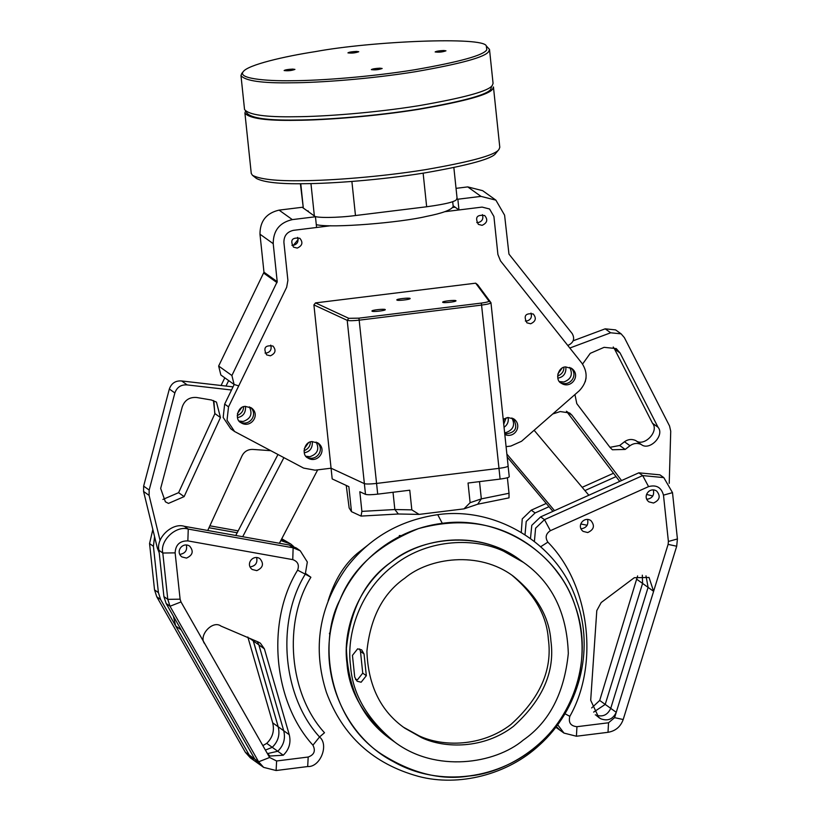 <?xml version="1.0" encoding="UTF-8"?>
<svg xmlns="http://www.w3.org/2000/svg" width="821" height="821" viewBox="0 0 821 821"><rect width="100%" height="100%" fill="white"/><g stroke="black" fill="none" stroke-linecap="round" stroke-linejoin="round"><path stroke-width="1.23" d="M231.522 390.006L187.188 384.916L181.677 380.965L233.041 386.865M181.677 380.965C175.571 380.513 171.466 383.191 169.342 389.01L174.863 392.951C176.987 387.143 181.092 384.464 187.188 384.916M174.863 392.951L149.165 490.065L143.644 486.114L143.583 491.461L157.386 548.192L159.212 552.79M143.583 491.461L149.104 495.412L149.165 490.065M149.104 495.412L160.095 540.587M207.734 530.479L242.051 455.788C244.319 451.468 247.88 449.333 252.714 449.415L270.561 450.667M213.429 400.525L214.928 413.589L220.449 417.54L216.467 402.105L211.366 399.991L196.63 397.497C189.518 396.964 184.715 400.094 182.241 406.877L160.659 488.444L165.38 501.805L168.479 503.406L184.12 496.623L178.598 492.672L162.897 499.435M220.449 417.54L184.12 496.623M249.338 406.836C252.806 413.948 250.713 418.833 243.057 421.501L239.178 421.029M180.825 554.165L180.989 554.144C185.587 552.974 187.373 549.906 186.357 544.939C187.373 549.967 185.536 553.046 180.825 554.165M178.598 492.672L214.928 413.589M169.342 389.01L143.644 486.114M245.51 406.354C245.879 412.768 243.221 416.504 237.546 417.561L237.485 417.561M251.072 566.706L251.267 566.685C255.854 565.515 257.64 562.447 256.624 557.48C257.65 562.529 255.793 565.597 251.072 566.706M304.304 452.771L304.283 452.771C309.999 451.735 312.678 447.999 312.308 441.565M316.136 442.047C319.605 449.169 317.501 454.064 309.825 456.722L305.976 456.24M277.939 454.557L235.76 535.487M283.881 457.697L242.698 536.718M279.407 543.276L317.676 469.858M224.8 377.814L221.065 385.49M213.891 401.161L214.804 413.846M562.046 368.177L557.818 374.089M241.682 407.616L237.443 413.538M308.48 442.827L304.252 448.748M504.268 418.72L503.406 421.07M557.603 376.131C561.862 374.273 563.965 371.338 563.914 367.315M503.725 424.149L506.126 417.868M304.037 450.78C308.296 448.923 310.4 445.988 310.348 441.975M237.238 415.57C241.497 413.712 243.601 410.777 243.55 406.764M228.659 380.585L226.001 386.055M298.177 239.475L293.323 245.325M234.098 384.474L231.902 375.515L218.653 366.033L220.859 375.002L234.098 384.474L238.726 385.891L286.673 287.268L287.894 280.351L283.902 242.359C283.902 235.812 287.083 231.799 293.446 230.332C287.083 231.799 283.902 235.812 283.902 242.359L287.894 280.351L286.673 287.268L228.525 406.857L227.027 420.208L234.59 431.507L303.616 468.093L315.059 470.176L331.068 468.206L332.197 478.93L348.853 486.648L351.48 511.657L349.151 507.983L346.236 485.427M453.13 205.763L458.97 209.95L482.112 207.097L489.562 208.986L493.914 216.508L497.906 254.5L493.914 216.508L489.562 208.986L482.112 207.097L444.736 211.705M506.095 446.655L510.836 446.07L521.54 441.267L579.328 390.714C587.364 382.175 588.257 373.052 582.007 363.344L500.533 260.934L567.722 345.384L568.994 344.912C573.766 342.162 574.844 338.396 572.216 333.613L508.958 254.1L504.597 215.194L495.884 200.15L482.635 190.667L467.744 186.901L456.045 188.348M497.906 254.5L500.533 260.934L497.906 254.5M330.822 225.724L293.446 230.332L316.588 227.479L315.459 216.765L292.327 219.607C279.592 222.563 273.219 230.578 273.219 243.673L277.211 281.675L263.972 272.192L259.98 234.201C259.97 221.106 266.343 213.08 279.078 210.125L302.22 207.282L315.459 216.765M312.052 441.595L318.261 443.166C327.856 450.236 317.234 464.255 307.721 457.892C301.174 455.05 304.355 441.452 312.052 441.595M503.232 419.449L507.83 417.489L514.049 419.059C522.731 425.627 514.767 438.773 504.823 434.566M565.618 366.936L571.827 368.516C581.422 375.587 570.8 389.606 561.287 383.233C554.739 380.4 557.921 366.802 565.618 366.936M245.253 406.385L251.462 407.955C261.057 415.026 250.436 429.044 240.922 422.682C234.365 419.839 237.556 406.241 245.253 406.385M270.366 355.821L266.63 354.877C263.007 347.899 265.121 344.953 272.962 346.041C276.369 350.198 275.507 353.451 270.366 355.821M530.653 323.772L526.918 322.827C523.295 315.849 525.409 312.914 533.25 313.991C536.657 318.148 535.785 321.411 530.653 323.772M482.091 225.334L478.366 224.379C474.743 217.411 476.847 214.466 484.698 215.554C488.105 219.7 487.233 222.963 482.091 225.334M297.243 248.086L293.518 247.142C289.895 240.163 292.009 237.218 299.85 238.306C303.257 242.462 302.385 245.715 297.243 248.086M291.917 245.305L293.384 245.325C297.376 244.186 298.772 241.538 297.582 237.392M476.765 222.542L478.233 222.563C482.225 221.424 483.62 218.786 482.43 214.63M525.327 320.99L526.784 321.011C530.777 319.872 532.172 317.224 530.982 313.078M265.039 353.03L266.497 353.051C270.489 351.922 271.895 349.274 270.704 345.118M513.176 418.515C518.41 427.874 515.598 433.026 504.761 433.96M317.399 442.622C325.157 449.805 316.331 461.905 306.921 457.246M570.964 367.962C578.723 375.156 569.897 387.245 560.497 382.596M250.6 407.411C258.358 414.595 249.533 426.694 240.122 422.035M455.111 207.19L452.853 207.467M234.18 384.536L224.667 404.096L223.168 417.437L230.732 428.747L234.59 431.507M580.806 523.972L587.189 525.255M504.053 427.3C507.481 424.857 508.815 421.573 508.086 417.458M504.617 432.657L506.075 432.554C513.392 429.752 515.342 424.878 511.914 417.94M534.122 430.266L588.852 495.248M554.524 510.652L506.875 454.075M552.933 511.36L507.183 457.04M629.984 445.721C633.545 443.186 637.301 442.776 641.252 444.489L635.731 440.549C631.78 438.825 628.024 439.235 624.463 441.77L629.984 445.721L625.181 449.436L619.67 445.485L624.463 441.77M569.825 348.032L610.68 332.782L605.169 328.831L573.243 340.756M605.169 328.831L615.606 329.898L621.128 333.849L610.68 332.782M619.691 481.404L566.603 411.475M648.457 491.594L649.986 490.548M557.849 378.122L558.311 378.06C563.74 376.87 566.264 373.155 565.874 366.915M635.731 440.549C643.921 447.445 659.561 431.333 652.5 423.267L658.021 427.218C665.082 435.284 649.442 451.396 641.252 444.489M658.021 427.218L620.06 352.979L614.539 349.028L652.5 423.267M614.539 349.028L613.236 346.996M619.67 445.485L609.962 447.322M574.946 394.552L576.794 403.634L610.147 447.568L612.394 449.764L625.181 449.436M586.091 377.968L585.26 381.714M669.228 483.323L670.726 431.199L669.556 426.007L624.37 337.626L621.128 333.849M621.569 480.562L571.929 415.18L566.418 411.229M552.738 413.979L560.22 411.557L569.682 412.994L571.929 415.18M582.571 364.083L590.248 353.348L604.102 347.334L616.273 348.586L620.06 352.979M559.542 381.58L563.832 382.011C571.17 379.21 573.13 374.345 569.702 367.398M646.579 494.447L652.818 495.987M308.84 212.023L307.998 210.823M453.202 206.43C451.56 209.878 442.601 213.214 426.315 216.436C401.212 222.522 331.848 228.433 316.29 224.667M423.133 173.169L426.663 206.769C447.784 203.875 457.81 201.104 456.743 198.436M426.663 206.769L355.472 215.533L351.891 181.451M300.404 183.709L303.318 208.072L300.763 183.709M310.954 183.586L314.361 215.974C315.5 218.119 338.108 217.883 355.472 215.533M314.361 215.974L303.318 208.072M246.721 112.888C250.826 118.152 267.543 120.533 296.863 120.02C324.192 119.917 374.509 116.223 418.628 109.101C463.762 101.24 487.859 94.569 490.937 89.068L491.543 86.195M244.545 109.501C248.712 114.848 265.676 117.259 295.427 116.736C323.156 116.633 374.222 112.888 418.977 105.663C464.778 97.689 489.234 90.915 492.354 85.333L493.062 83.362M251.267 173.467L252.458 175.304C260.206 179.347 276.769 181.143 302.149 180.702C329.785 180.599 380.544 176.884 425.206 169.701C470.977 161.778 495.566 155.005 498.983 149.412L499.794 147.328L493.442 86.923L492.723 88.914C489.603 94.487 465.148 101.26 419.357 109.234C374.592 116.459 323.525 120.215 295.806 120.318C266.055 120.831 249.091 118.419 244.915 113.072L245.541 111.174M356.53 51.415L358.746 51.733C355.308 52.985 351.706 53.365 347.94 52.872C348.966 52.154 351.829 51.672 356.53 51.415M292.728 69.097L294.934 69.405C291.506 70.668 287.904 71.047 284.128 70.544C285.164 69.826 288.027 69.344 292.728 69.097M443.751 50.502L445.957 50.82C442.529 52.072 438.927 52.452 435.151 51.949C436.187 51.23 439.05 50.748 443.751 50.502M379.938 68.174L382.155 68.492C378.727 69.744 375.125 70.124 371.349 69.631C372.385 68.913 375.248 68.43 379.938 68.174M292.738 80.715C263.9 81.207 237.238 78.293 243.344 71.519C248.137 64.921 283.481 56.526 315.603 51.569C370.959 41.276 483.815 36.329 486.309 45.955L486.802 49.763C483.733 55.264 459.627 61.934 414.492 69.795C370.384 76.917 320.057 80.612 292.738 80.715M241.743 73.469L240.974 75.563C245.151 80.899 262.104 83.321 291.855 82.798C319.585 82.695 370.651 78.939 415.405 71.714C461.207 63.74 485.663 56.967 488.782 51.395L489.501 49.414L486.319 45.966M252.468 175.304L256.409 178.444C263.931 182.365 280.012 184.12 304.653 183.688C331.489 183.586 380.77 179.984 424.149 173.005C468.586 165.308 492.467 158.74 495.781 153.301M269.616 757.496L181 601.947L180.107 599.186L175.13 552.872C175.571 544.785 179.809 540.793 187.855 540.895L292.748 559.624C297.849 561.461 299.47 564.981 297.602 570.164C266.004 621.281 273.034 701.606 312.934 745.181C315.798 750.866 314.217 754.817 308.193 757.024L276.615 760.985L269.616 757.496L258.625 761.796L263.654 767.378L276.113 770.519L307.69 766.547C320.221 767.358 329.242 744.852 319.543 736.971C282.434 696.434 275.887 621.702 305.279 574.156L307.331 562.005L300.26 550.799L293.138 547.802L188.255 529.083C176.156 525.101 159.685 540.608 162.804 553.026L167.782 599.34L170.009 606.257L258.625 761.796L254.767 759.035L166.14 603.486L163.913 596.58L158.935 550.265C155.816 537.847 172.297 522.341 184.386 526.312L289.279 545.031L296.402 548.038L300.26 550.799M173.375 616.181L175.684 625.971L249.245 755.084L254.274 760.667L259.785 764.618L254.767 759.035L259.785 764.618L263.654 767.378M257.24 641.581L258.882 644.906L257.24 641.581M249.769 638.389L253.361 640.955L278.206 726.79C280.125 734.723 278.134 741.558 272.244 747.315L265.399 750.096L272.244 747.315C278.134 741.558 280.125 734.723 278.206 726.79L252.919 639.733L253.361 640.955L258.882 644.906L283.727 730.741C285.646 738.674 283.656 745.509 277.765 751.266L267.461 753.606L277.765 751.266C283.656 745.509 285.646 738.674 283.727 730.741L258.882 644.906L264.393 648.857L260.401 643.202L258.42 642.084L220.972 626.084C212.465 619.598 197.604 636.367 205.014 644.095M266.876 752.693L269.893 756.038L283.276 755.217L266.722 743.364L262.853 745.612M264.393 648.857L289.249 734.692C291.157 742.615 289.177 749.46 283.276 755.217M186.511 558.095L181.934 556.936C174.883 551.743 182.693 541.45 189.672 546.129C193.848 551.199 192.791 555.191 186.511 558.095M256.788 570.636L252.201 569.476C245.161 564.294 252.96 553.99 259.949 558.67C264.116 563.74 263.059 567.732 256.788 570.636M175.684 625.971L181.205 629.923L254.767 759.035L249.245 755.084L254.274 760.667L250.405 757.896L245.376 752.323L156.76 596.775L154.533 589.858L149.555 543.553L152.839 529.504M209.878 525.82L238.162 530.869M281.767 538.761L290.88 544.087L280.823 540.567M237.177 532.767L208.996 527.739M154.574 536.636L153.414 546.314L158.402 592.629L160.629 599.535L249.245 755.084L245.376 752.323M266.722 743.364C272.613 737.617 274.604 730.772 272.695 722.839L247.839 637.014M293.446 546.334L290.88 544.087M637.619 575.921L599.699 700.457L605.221 704.408L642.576 583.433L642.32 575.182L642.576 583.433L605.221 704.408L593.645 712.105L605.221 704.408L610.732 708.359L648.097 587.374L645.994 575.88L648.097 587.374L610.732 708.359C607.499 715.255 602.347 717.421 595.297 714.855C602.347 717.421 607.499 715.255 610.732 708.359L616.253 712.31L614.601 717.657L608.525 722.778L576.947 726.698C570.616 726.031 568.245 722.583 569.836 716.343C599.494 664.086 589.416 584.131 547.874 542.147C544.959 537.56 545.801 533.732 550.378 530.684L648.569 486.617C656.379 484.534 661.346 487.376 663.481 495.145L668.397 541.46L668.109 544.374L653.608 591.325L649.031 577.471L634.274 577.717L601.188 602.532L596.795 610.598L590.689 700.292L598.735 717.503L600.818 718.806L596.826 715.953M557.705 724.799L563.996 733.091L576.424 736.232L608.012 732.311C615.524 731.008 620.584 726.749 623.201 719.524L676.699 546.232L677.417 538.956L672.502 492.641L663.799 477.617L642.679 475.585L544.487 519.652L535.59 528.19L534.399 541.501M600.818 718.806C607.868 721.372 613.01 719.206 616.253 712.31L653.608 591.325L637.055 579.482M556.34 726.626L560.127 730.331L556.34 726.626M663.799 477.617L659.93 474.846L638.81 472.824L540.629 516.881L531.782 525.327L530.479 538.525M653.352 489.88C654.368 494.847 652.582 497.916 647.985 499.076L646.743 499.117M587.569 519.395C588.585 524.362 586.799 527.431 582.202 528.601L580.96 528.642M653.495 503.027C659.786 500.133 660.843 496.141 656.677 491.061C649.688 486.391 641.878 496.684 648.929 501.877L653.495 503.027M587.723 532.552C594.004 529.648 595.061 525.666 590.894 520.586C583.905 515.906 576.106 526.21 583.146 531.392L587.723 532.552M521.273 532.418L522.248 518.913L531.249 510.169L546.252 503.437M582.171 487.315L613.503 473.255M525.009 534.758L526.22 521.458L535.107 512.94L549.003 506.701M584.921 490.578L616.048 476.611M591.664 707.938L599.699 700.457M477.678 504.227L509.02 497.865L509.02 493.267L481.332 498.881L470.115 502.688L463.978 508.866L477.678 504.227L481.332 498.881L479.515 481.619M463.978 508.866L419.09 514.398L411.824 509.862L394.839 509.533L361.887 511.38L361.035 516.091L398.349 513.997L419.09 514.398M361.035 516.091L351.48 511.657M470.115 502.688L468.042 483.035L500.102 479.084C506.136 478.263 509.174 477.463 509.215 476.662M481.352 303.082L498.983 468.36C505.007 467.549 508.045 466.739 508.086 465.948C508.045 466.739 505.007 467.549 498.983 468.36L376.572 483.436C370.363 484.123 366.299 484.195 364.37 483.641L331.068 468.206L313.909 304.909L347.211 320.344C349.141 320.888 353.204 320.826 359.413 320.139L481.814 305.063C487.848 304.242 490.886 303.442 490.927 302.651L477.648 284.743L475.677 283.183L488.947 301.061C488.906 301.728 486.381 302.395 481.352 303.082L358.951 318.148L348.781 318.322L315.5 302.898L313.909 304.909M361.887 511.38L359.824 491.728L365.499 494.355C367.428 494.909 371.492 494.847 377.701 494.15L409.761 490.209L411.824 509.862M398.349 513.997L394.839 509.533L393.023 492.272M507.388 477.75L509.02 493.267M508.086 465.948L509.256 476.765M310.882 577.266L305.279 574.156C275.887 621.702 282.434 696.434 319.543 736.971L324.5 732.743C289.064 694.032 282.814 622.667 310.882 577.266L305.628 573.499M231.902 375.515L277.211 281.675M218.653 366.033L263.972 272.192M458.97 209.95L457.851 199.226L457.133 198.723M457.851 199.226L480.983 196.383L495.884 200.15M539.541 743.539C500.4 779.581 439.194 787.955 393.228 761.549C344.184 736.16 318.138 673.169 333.039 619.834C346.154 568.348 389.954 529.73 442.293 523.326L437.726 514.664C399.529 520.319 369.07 538.042 346.359 567.834C318.948 606.74 312.308 648.282 326.44 692.472C342.583 735.934 373.227 763.899 418.392 776.358C458.826 787.175 507.942 774.521 539.469 745.047C578.764 709.867 594.835 650.612 576.804 601.27C558.66 543.913 496.192 506.311 437.726 514.664L442.293 523.326C498.173 515.352 557.88 551.291 575.223 606.114C592.464 653.27 577.091 709.908 539.541 743.539M468.853 776.071C440.559 780.576 411.249 773.146 380.923 753.77C328.041 718.57 317.973 640.975 339.904 599.935C352.394 568.389 378.594 544.61 418.515 528.601C461.094 517.076 498.285 522.71 530.099 545.524C541.532 553.918 550.819 563.103 557.952 573.089C580.047 601.177 592.208 653.311 571.231 699.461C551.466 746.125 504.669 772.9 468.853 776.071M391.227 739.547C362.749 719.545 347.806 689.188 346.4 648.477C350.485 608.72 365.458 579.883 391.34 561.964C419.664 537.929 479.064 528.96 519.888 559.83L523.459 562.395M519.919 559.85L499.958 548.592C472.096 535.436 425.986 535.333 391.34 561.964C356.027 587.672 342.665 632.283 346.955 663.07C348.874 691.385 363.641 716.877 391.258 739.567L394.829 742.122C435.664 772.992 495.053 764.023 523.377 739.998C549.259 722.07 564.243 693.232 568.317 653.475C566.921 612.764 551.969 582.407 523.49 562.416L503.53 551.148C475.667 538.001 429.557 537.888 394.922 564.52C359.608 590.237 346.236 634.849 350.536 665.626C352.445 693.94 367.213 719.442 394.839 742.122M359.629 648.949L360.47 651.402L362.749 673.138L357.566 679.675L355.565 679.572M550.912 640.955C555.14 671.578 542.65 700.046 513.412 726.38C484.144 748.875 445.187 748.793 421.655 737.679L404.784 728.165C380.728 711.273 368.095 685.627 366.915 651.227C370.363 617.638 383.017 593.275 404.886 578.128C428.808 557.828 478.992 550.255 513.484 576.332C536.821 595.492 549.29 617.043 550.912 640.955M366.33 675.693L361.137 682.23L357.094 681.214L354.723 677.13L352.445 655.384L357.628 648.847L361.671 649.873L364.042 653.957L366.33 675.693L362.749 673.138M512.191 575.429C534.707 594.507 546.765 615.74 548.346 639.128C552.584 669.741 540.085 698.209 510.847 724.543C481.578 747.048 442.632 746.956 419.09 735.842L403.532 727.252M368.177 544.867L357.073 553.59C344.081 564.756 334.445 580.488 328.154 600.798M508.127 466.041L490.968 302.744L488.947 301.061M500.102 479.084L498.983 468.36L376.572 483.436L377.701 494.15M348.781 318.322L347.211 320.344L364.37 483.641C366.299 484.195 370.363 484.123 376.572 483.436L358.951 318.148M365.499 494.355L364.37 483.641L331.068 468.206M410.09 298.434L410.161 298.546C410.264 299.593 396.759 301.091 396.841 299.942C396.061 298.967 409.33 297.551 410.09 298.434M385.213 309.548L385.295 309.661C385.398 310.707 371.882 312.216 371.964 311.056C371.184 310.092 384.464 308.665 385.213 309.548M455.932 300.702L456.014 300.804C456.117 301.861 442.611 303.36 442.683 302.21C441.903 301.235 455.183 299.809 455.932 300.702M475.677 283.183L315.5 302.898M400.176 535.508L399.263 535.641M329.447 633.186L329.611 634.099M157.386 548.192L158.853 549.239M224.667 404.096L228.525 406.857M181 601.947L170.009 606.257L166.14 603.486M276.113 770.519L276.615 760.985M307.69 766.547L308.193 757.024M319.543 736.971L312.934 745.181M305.279 574.156L297.602 570.164M289.279 545.031L293.138 547.802L292.748 559.624M184.386 526.312L188.255 529.083L187.855 540.895M158.935 550.265L162.804 553.026L175.13 552.872M163.913 596.58L167.782 599.34L180.107 599.186M289.249 734.692L272.695 722.839M283.758 541.09L281.418 539.418M153.414 546.314L149.555 543.553M158.402 592.629L154.533 589.858M156.76 596.775L160.629 599.535M565.012 713.757L569.836 716.343M547.874 542.147L540.649 546.755M550.378 530.684L544.487 519.652L540.629 516.881M648.569 486.617L642.679 475.585L638.81 472.824M663.481 495.145L672.502 492.641M668.397 541.46L677.417 538.956M668.109 544.374L676.699 546.232M614.601 717.657L623.201 719.524M608.525 722.778L608.012 732.311M576.947 726.698L576.424 736.232M535.107 512.94L531.249 510.169M292.327 219.607L279.078 210.125M273.219 243.673L259.98 234.201M277.036 282.66L263.798 273.177M480.983 196.383L467.744 186.901M364.042 653.957L360.47 651.402M453.192 206.399L452.71 201.761M457.164 199.041L453.859 167.587M246.618 111.933L246.711 112.857M244.915 113.052L251.257 173.436M243.365 71.499L241.764 73.449M489.501 49.404L493.062 83.352M240.974 75.532L244.535 109.47M498.994 149.401L495.792 153.291M563.996 733.091L555.848 727.262M390.704 739.167L391.258 739.557M519.334 559.44L519.888 559.83"/></g></svg>
